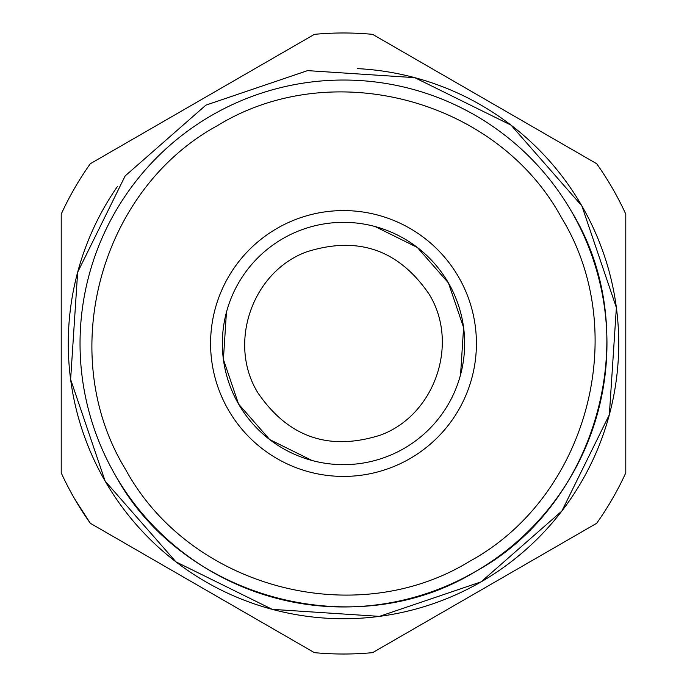 <?xml version="1.0" encoding="UTF-8"?>
<svg xmlns="http://www.w3.org/2000/svg" width="687" height="687" viewBox="0 0 687 687"><rect width="100%" height="100%" fill="white"/><g stroke="black" fill="none" stroke-linecap="round" stroke-linejoin="round"><path stroke-width="1.03" d="M226.435 312.293L223.395 359.387L238.578 404.076A121.152 121.152 0 0 1 282.924 238.578A121.152 121.152 0 0 1 448.422 282.924L417.335 247.449L375.059 226.53M460.573 374.655L463.596 327.587L448.422 282.924A121.152 121.152 0 0 1 404.076 448.422A121.152 121.152 0 0 1 238.578 404.076L269.69 439.568L312.001 460.479M429.066 294.096C398.563 249.561 357.609 235.538 306.204 252.009C251.992 272.164 227.474 343.74 257.934 392.904C288.437 437.439 329.391 451.462 380.796 434.991C435.008 414.836 459.526 343.26 429.066 294.096M571.67 211.768A263.473 263.473 0 0 1 475.232 571.67A263.473 263.473 0 0 1 115.33 475.232A263.473 263.473 0 0 1 211.768 115.33A263.473 263.473 0 0 1 571.67 211.768C645.205 331.873 598.97 504.421 475.232 571.67C355.127 645.205 182.579 598.97 115.33 475.232M117.477 186.443A275.229 275.229 0 0 0 481.115 581.855A275.229 275.229 0 0 0 581.855 205.885L511.051 125.146L414.742 77.648L307.578 70.624L205.894 105.137L125.146 175.941L77.648 272.258L70.624 379.413L105.145 481.115L175.949 561.854L272.258 609.352L379.422 616.376L481.106 581.863L561.854 511.059L609.352 414.742L616.376 307.587L581.855 205.885A275.229 275.229 0 0 0 357.446 68.623M61.212 472.862A310.515 310.515 0 0 0 90.323 523.288L314.388 652.65A310.515 310.515 0 0 0 372.612 652.65L596.677 523.288A310.515 310.515 0 0 0 625.788 472.862L625.788 214.138A310.515 310.515 0 0 0 596.677 163.712L372.612 34.35A310.515 310.515 0 0 0 314.388 34.35L90.323 163.712A310.515 310.515 0 0 0 61.212 214.138L61.212 472.862L61.212 214.138M90.323 163.712L194.361 103.651M372.612 34.35L596.677 163.712M596.677 523.288L492.639 583.349M314.388 652.65L90.323 523.288L74.582 498.762M625.788 214.138L625.788 472.862M228.393 409.959A132.909 132.909 0 0 1 277.041 228.393A132.909 132.909 0 0 1 458.607 277.041A132.909 132.909 0 0 1 409.959 458.607A132.909 132.909 0 0 1 228.393 409.959M125.515 469.35C189.827 587.711 354.981 631.808 469.736 561.262C587.694 496.881 631.645 332.259 561.485 217.65C497.173 99.289 332.019 55.192 217.264 125.738C99.306 190.119 55.355 354.741 125.515 469.35"/></g></svg>
